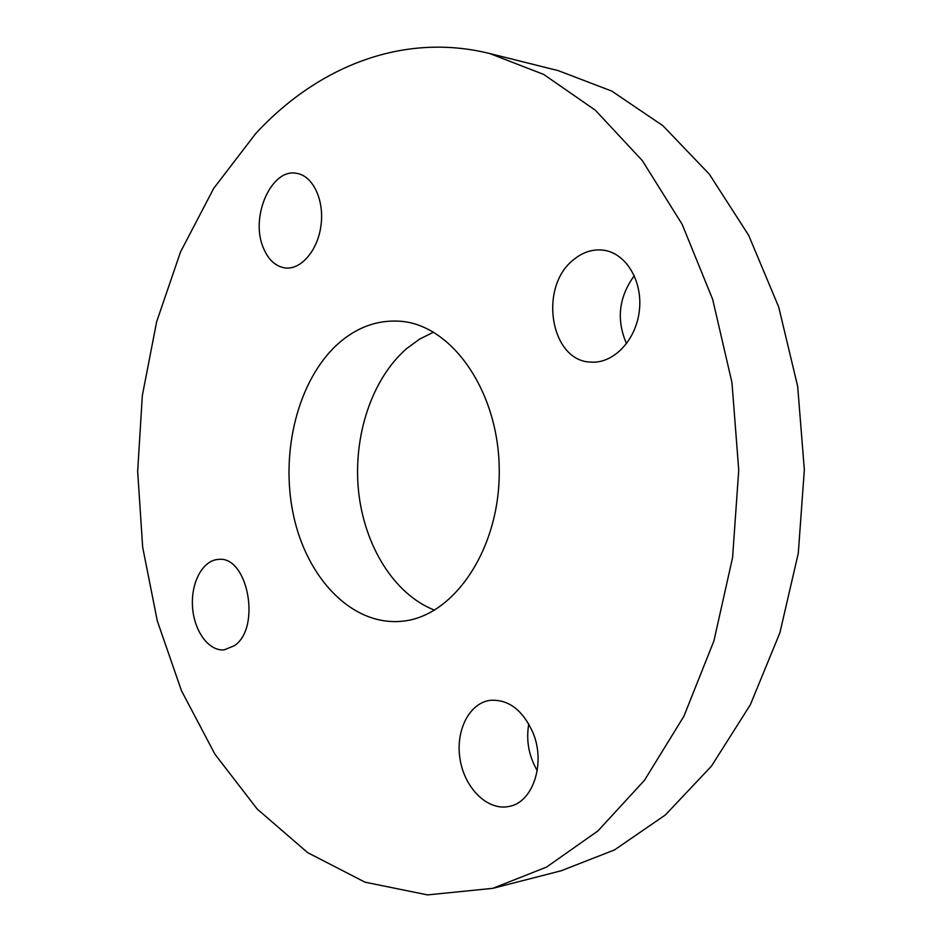 <?xml version="1.0" encoding="UTF-8"?>
<svg xmlns="http://www.w3.org/2000/svg" width="942" height="942" viewBox="0 0 942 942"><rect width="100%" height="100%" fill="white"/><g stroke="black" fill="none" stroke-linecap="round" stroke-linejoin="round"><path stroke-width="1.41" d="M263.148 247.357C250.077 216.648 271.473 167.947 296.636 173.34C312.697 175.636 324.283 199.563 321.081 224.808C318.102 250.066 301.263 269.918 285.308 267.964C275.476 266.515 268.093 259.651 263.148 247.357M573.89 259.462C583.051 251.997 592.93 248.912 603.504 250.195C625.959 253.033 642.915 280.999 639.347 310.672C636.074 340.368 613.336 363.883 590.94 362.105C550.222 361.457 538.165 286.474 573.89 259.462M634.307 275.641C618.764 297.095 616.174 319.785 626.524 343.712M234.452 645.659L224.243 649.839C208.7 651.464 193.911 630.869 192.509 606.66C190.849 582.45 202.871 560.078 218.403 559.43C247.699 555.297 261.535 627.69 234.452 645.659M532.889 732.487C546.007 763.244 532.948 802.619 508.951 806.458C487.815 811.015 464.983 788.619 460.191 760.029C455.057 731.498 468.869 703.227 490.04 700.342C508.256 699.07 522.539 709.785 532.889 732.487M528.768 723.939C525.942 740.436 528.768 755.99 537.246 770.638M337.954 343.877C356.547 327.345 377.177 319.785 399.832 321.21C451.771 324.425 499.248 391.672 499.248 470.918C499.813 550.163 452.831 617.764 400.915 621.343C351.637 625.512 306.892 578.164 293.492 515.309C279.915 452.466 297.884 380.026 337.954 343.877M433.591 332.149L419.708 339.061L406.767 348.505C371.725 378.837 352.967 436.181 358.525 490.912C364.165 545.583 394.027 594.39 434.592 610.169M492.807 888.341L561.173 870.761L614.537 849.908L665.405 814.924L711.469 766.129L750.362 704.722L779.894 632.788L798.286 553.284L804.338 469.822L797.674 386.397L778.716 307.021L748.666 235.3L709.326 174.176L662.921 125.722L611.794 91.103L558.276 70.638L489.793 53.553L543.699 74.43L595.309 110.19L642.267 160.54L682.149 224.314L712.67 299.356L731.958 382.546L738.74 470.058L732.582 557.605L713.906 640.937L683.927 716.191L644.505 780.259L597.911 830.95L546.56 867.076L492.807 888.341L427.515 894.9L364.99 882.171L307.657 852.64L257.248 809.084L214.953 754.248L181.488 690.745L157.314 620.99L142.666 547.184L137.662 471.389L142.324 395.581L156.655 321.74L180.534 251.914L213.728 188.341L255.824 133.423C316.901 67.435 402.01 31.781 489.793 53.553"/></g></svg>
